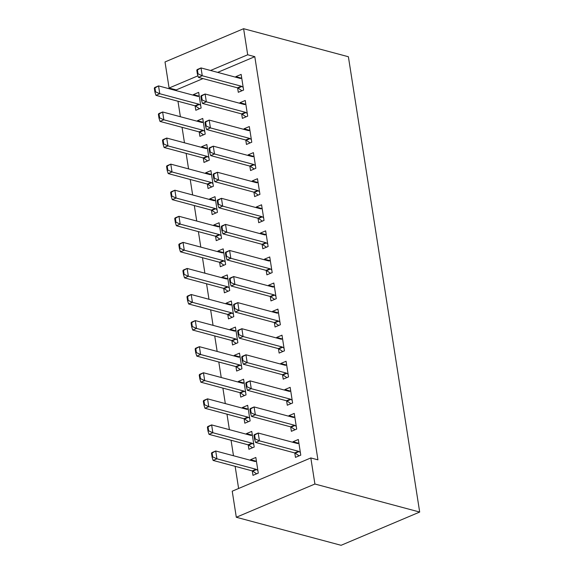 <?xml version="1.0" encoding="UTF-8"?>
<svg xmlns="http://www.w3.org/2000/svg" width="574" height="574" viewBox="0 0 574 574"><rect width="100%" height="100%" fill="white"/><g stroke="black" fill="none" stroke-linecap="round" stroke-linejoin="round"><path stroke-width="0.86" d="M202.995 78.595L176.196 89.924L176.311 90.656M177.969 101.239L180.394 116.737M182.051 127.313L184.476 142.811M186.134 153.394L188.566 168.892M190.216 179.468L192.649 194.966M194.306 205.549L196.731 221.047M198.389 231.623L200.814 247.121M202.471 257.704L204.896 273.202M206.554 283.778L208.979 299.276M210.636 309.86L213.062 325.358M214.719 335.933L217.151 351.432M218.802 362.015L221.234 377.513M222.891 388.089L225.317 403.587M226.974 414.17L229.399 429.668M231.057 440.244L233.482 455.742M235.139 466.325L238.612 488.481M176.196 89.924L169.093 88.023L165.011 61.949L243.613 28.7L247.695 54.781L210.565 70.48M217.668 72.381L254.799 56.675L317.931 459.839L310.828 457.937L232.226 491.186L236.309 517.26L341.085 545.3L419.687 512.051L348.389 56.74L243.613 28.7M199.192 131.905L199.888 136.347L205.198 134.101L202.751 118.452L197.442 120.698L197.535 121.322M241.683 113.932L242.379 118.38L247.688 116.127L245.242 100.486L239.925 102.732L240.025 103.349M207.358 184.06L208.053 188.502L213.37 186.256L210.916 170.607L205.607 172.853L205.7 173.477M249.848 166.087L250.544 170.535L255.853 168.282L253.407 152.641L248.097 154.887L248.19 155.504M215.53 236.215L216.226 240.657L221.535 238.411L219.081 222.762L213.772 225.015L213.872 225.632M258.013 218.242L258.709 222.69L264.026 220.445L261.572 204.796L256.262 207.042L256.356 207.659M223.695 288.37L224.391 292.812L229.7 290.566L227.254 274.917L221.937 277.17L222.038 277.787M266.185 270.397L266.881 274.846L272.191 272.6L269.737 256.951L264.427 259.197L264.528 259.814M231.86 340.526L232.556 344.967L237.866 342.721L235.419 327.08L230.109 329.325L230.203 329.942M274.35 322.552L275.046 327.001L280.356 324.755L277.909 309.106L272.593 311.352L272.693 311.969M240.032 392.681L240.728 397.122L246.038 394.876L243.584 379.235L238.275 381.48L238.375 382.097M282.516 374.707L283.212 379.156L288.521 376.91L286.074 361.261L280.765 363.507L280.858 364.124M248.198 444.836L248.894 449.277L254.203 447.031L251.756 431.39L246.44 433.635L246.54 434.253M290.688 426.862L291.384 431.311L296.693 429.065L294.24 413.416L288.93 415.662L289.031 416.279M294.771 452.943L295.466 457.385L300.776 455.139L298.322 439.49L293.013 441.743L293.113 442.36M252.28 470.917L252.976 475.358L258.286 473.112L255.839 457.464L250.529 459.709L250.623 460.334M286.598 400.788L287.294 405.23L292.611 402.984L290.157 387.335L284.848 389.588L284.941 390.205M244.115 418.762L244.811 423.203L250.121 420.957L247.667 405.309L242.357 407.554L242.458 408.179M278.433 348.633L279.129 353.075L284.439 350.829L281.992 335.18L276.682 337.426L276.776 338.05M235.943 366.599L236.639 371.048L241.955 368.802L239.502 353.154L234.192 355.399L234.285 356.016M270.268 296.478L270.964 300.919L276.273 298.674L273.827 283.025L268.51 285.271L268.61 285.895M227.778 314.444L228.474 318.893L233.783 316.647L231.336 300.998L226.027 303.244L226.12 303.861M262.103 244.323L262.799 248.764L268.108 246.519L265.654 230.87L260.345 233.116L260.445 233.74M219.612 262.289L220.308 266.738L225.618 264.492L223.171 248.843L217.855 251.089L217.955 251.706M253.93 192.168L254.626 196.609L259.936 194.364L257.489 178.715L252.18 180.961L252.273 181.585M211.447 210.134L212.143 214.583L217.453 212.337L214.999 196.688L209.689 198.934L209.79 199.551M245.765 140.013L246.461 144.454L251.771 142.208L249.324 126.56L244.007 128.806L244.108 129.43M203.275 157.979L203.971 162.428L209.28 160.182L206.834 144.533L201.524 146.779L201.618 147.396M237.6 87.858L238.296 92.299L243.606 90.053L241.152 74.405L235.842 76.651L235.943 77.275M195.11 105.824L195.806 110.273L201.115 108.027L198.669 92.378L193.352 94.624L193.452 95.241M197.944 75.818L169.093 88.023M254.799 56.675L247.695 54.781M310.828 457.937L314.911 484.018L419.687 512.051M236.309 517.26L314.911 484.018M298.774 443.279L293.013 441.743M256.291 461.252L250.529 459.709M294.692 417.205L288.93 415.662M252.201 435.178L246.44 433.635M290.609 391.124L284.848 389.588M248.119 409.097L242.357 407.554M286.526 365.05L280.765 363.507M244.036 383.023L238.275 381.48M282.444 338.969L276.682 337.426M239.954 356.942L234.192 355.399M278.361 312.895L272.593 311.352M235.871 330.868L230.109 329.325M274.272 286.813L268.51 285.271M231.788 304.787L226.027 303.244M270.189 260.74L264.427 259.197M227.706 278.706L221.937 277.17M266.106 234.658L260.345 233.116M223.616 252.632L217.855 251.089M262.024 208.584L256.262 207.042M219.533 226.551L213.772 225.015M257.941 182.503L252.18 180.961M215.451 200.477L209.689 198.934M253.859 156.429L248.097 154.887M211.368 174.396L205.607 172.853M249.776 130.348L244.007 128.806M207.286 148.322L201.524 146.779M245.686 104.274L239.925 102.732M203.203 122.24L197.442 120.698M241.604 78.193L235.842 76.651M199.121 96.167L193.352 94.624M253.966 435.3L254.583 439.21L255.222 438.945L254.605 435.027L253.966 435.3L254.375 434.633L258.2 433.018L297.267 443.472A2.798 1.586 67.1 0 0 297.791 443.494L298.911 443.25M300.353 452.456L299.054 451.566A2.798 1.586 67.1 0 0 298.494 451.293L259.426 440.839L255.602 442.461L254.583 439.21M299.119 455.842L295.23 453.18A2.798 1.586 67.1 0 0 294.67 452.915L255.602 442.461M254.605 435.027L258.2 433.018L259.426 440.839L255.222 438.945M211.483 453.273L212.093 457.184L212.732 456.911L212.115 453.001L211.483 453.273L211.892 452.606L215.716 450.992L216.936 458.813L256.011 469.267A2.798 1.586 -112.9 0 1 256.564 469.532L257.87 470.422M212.732 456.911L216.936 458.813L213.112 460.427L252.187 470.881A2.798 1.586 -112.9 0 1 252.739 471.154L256.628 473.815M256.427 461.223L255.301 461.467A2.798 1.586 -112.9 0 1 254.784 461.446L215.716 450.992L212.115 453.001M212.093 457.184L213.112 460.427M249.884 409.219L250.501 413.136L251.132 412.864L250.522 408.953L249.884 409.219L250.293 408.559L254.117 406.937L293.185 417.398A2.798 1.586 67.1 0 0 293.709 417.42L294.828 417.176M296.27 426.374L294.971 425.485A2.798 1.586 67.1 0 0 294.412 425.219L255.344 414.765L251.52 416.38L250.501 413.136M295.036 429.761L291.147 427.099A2.798 1.586 67.1 0 0 290.588 426.834L251.52 416.38M250.522 408.953L254.117 406.937L255.344 414.765L251.132 412.864M245.801 383.145L246.411 387.055L247.05 386.783L246.44 382.872L245.801 383.145L246.21 382.478L250.034 380.863L289.102 391.317A2.798 1.586 67.1 0 0 289.626 391.339L290.745 391.095M292.188 400.3L290.889 399.411A2.798 1.586 67.1 0 0 290.329 399.138L251.261 388.684L247.437 390.306L246.411 387.055M290.953 403.687L287.065 401.025A2.798 1.586 67.1 0 0 286.505 400.76L247.437 390.306M246.44 382.872L250.034 380.863L251.261 388.684L247.05 386.783M207.393 427.192L208.01 431.103L208.649 430.837L208.032 426.92L207.393 427.192L207.802 426.525L211.627 424.911L212.854 432.731L251.921 443.193A2.798 1.586 -112.9 0 1 252.481 443.458L253.78 444.348M208.649 430.837L212.854 432.731L209.029 434.353L248.097 444.807A2.798 1.586 -112.9 0 1 248.657 445.072L252.546 447.734M252.345 435.142L251.218 435.386A2.798 1.586 -112.9 0 1 250.702 435.365L211.627 424.911L208.032 426.92M208.01 431.103L209.029 434.353M203.311 401.118L203.928 405.029L204.566 404.756L203.949 400.846L203.311 401.118L203.72 400.451L207.544 398.837L208.771 406.657L247.839 417.111A2.798 1.586 -112.9 0 1 248.399 417.377L249.697 418.267M204.566 404.756L208.771 406.657L204.947 408.272L244.015 418.726A2.798 1.586 -112.9 0 1 244.574 418.998L248.463 421.66M248.255 409.068L247.136 409.312A2.798 1.586 -112.9 0 1 246.612 409.291L207.544 398.837L203.949 400.846M203.928 405.029L204.947 408.272M241.719 357.064L242.328 360.981L242.967 360.709L242.357 356.798L241.719 357.064L242.128 356.404L245.952 354.782L285.02 365.243A2.798 1.586 67.1 0 0 285.536 365.258L286.663 365.021M288.105 374.219L286.799 373.33A2.798 1.586 67.1 0 0 286.247 373.064L247.179 362.61L243.354 364.225L242.328 360.981M286.864 377.606L282.982 374.944A2.798 1.586 67.1 0 0 282.422 374.679L243.354 364.225M242.357 356.798L245.952 354.782L247.179 362.61L242.967 360.709M237.636 330.99L238.246 334.9L238.884 334.628L238.275 330.717L237.636 330.99L238.045 330.323L241.869 328.708L280.937 339.162A2.798 1.586 67.1 0 0 281.454 339.184L282.58 338.94M284.022 348.145L282.717 347.256A2.798 1.586 67.1 0 0 282.164 346.983L243.089 336.529L239.265 338.151L238.246 334.9M282.781 351.532L278.892 348.87A2.798 1.586 67.1 0 0 278.34 348.605L239.265 338.151M238.275 330.717L241.869 328.708L243.089 336.529L238.884 334.628M199.228 375.037L199.845 378.948L200.477 378.682L199.867 374.765L199.228 375.037L199.637 374.37L203.461 372.756L204.688 380.576L243.756 391.03A2.798 1.586 -112.9 0 1 244.316 391.303L245.615 392.193M200.477 378.682L204.688 380.576L200.864 382.198L239.932 392.652A2.798 1.586 -112.9 0 1 240.492 392.917L244.381 395.579M244.172 382.987L243.053 383.231A2.798 1.586 -112.9 0 1 242.529 383.21L203.461 372.756L199.867 374.765M199.845 378.948L200.864 382.198M195.146 348.956L195.756 352.874L196.394 352.601L195.784 348.691L195.146 348.956L195.555 348.296L199.379 346.674L200.606 354.502L239.674 364.956A2.798 1.586 -112.9 0 1 240.233 365.222L241.532 366.112M196.394 352.601L200.606 354.502L196.782 356.117L235.849 366.571A2.798 1.586 -112.9 0 1 236.409 366.843L240.298 369.498M240.09 356.913L238.971 357.157A2.798 1.586 -112.9 0 1 238.447 357.136L199.379 346.674L195.784 348.691M195.756 352.874L196.782 356.117M233.553 304.909L234.163 308.826L234.802 308.554L234.185 304.643L233.553 304.909L233.962 304.249L237.787 302.627L276.855 313.081A2.798 1.586 67.1 0 0 277.371 313.103L278.498 312.866M279.94 322.064L278.634 321.175A2.798 1.586 67.1 0 0 278.074 320.909L239.006 310.455L235.182 312.069L234.163 308.826M278.699 325.451L274.81 322.789A2.798 1.586 67.1 0 0 274.257 322.523L235.182 312.069M234.185 304.643L237.787 302.627L239.006 310.455L234.802 308.554M191.063 322.882L191.673 326.793L192.312 326.527L191.702 322.61L191.063 322.882L191.472 322.215L195.296 320.601L196.523 328.421L235.591 338.875A2.798 1.586 -112.9 0 1 236.144 339.148L237.449 340.038M192.312 326.527L196.523 328.421L192.699 330.043L231.767 340.497A2.798 1.586 -112.9 0 1 232.327 340.762L236.208 343.424M236.007 330.832L234.881 331.076A2.798 1.586 -112.9 0 1 234.364 331.055L195.296 320.601L191.702 322.61M191.673 326.793L192.699 330.043M229.464 278.835L230.081 282.745L230.719 282.473L230.102 278.562L229.464 278.835L229.873 278.168L233.697 276.553L272.772 287.007A2.798 1.586 67.1 0 0 273.289 287.029L274.415 286.785M275.85 295.99L274.551 295.093A2.798 1.586 67.1 0 0 273.992 294.828L234.924 284.374L231.1 285.996L230.081 282.745M274.616 299.377L270.727 296.715A2.798 1.586 67.1 0 0 270.167 296.449L231.1 285.996M230.102 278.562L233.697 276.553L234.924 284.374L230.719 282.473M186.981 296.801L187.59 300.719L188.229 300.446L187.619 296.536L186.981 296.801L187.389 296.141L191.214 294.519L192.434 302.347L231.509 312.801A2.798 1.586 -112.9 0 1 232.061 313.067L233.367 313.956M188.229 300.446L192.434 302.347L188.609 303.962L227.684 314.416A2.798 1.586 -112.9 0 1 228.237 314.688L232.126 317.343M231.925 304.758L230.798 305.002A2.798 1.586 -112.9 0 1 230.282 304.981L191.214 294.519L187.619 296.536M187.59 300.719L188.609 303.962M225.381 252.754L225.998 256.664L226.63 256.399L226.02 252.488L225.381 252.754L225.79 252.094L229.614 250.472L268.682 260.926A2.798 1.586 67.1 0 0 269.206 260.948L270.325 260.711M271.767 269.909L270.469 269.019A2.798 1.586 67.1 0 0 269.909 268.754L230.841 258.3L227.017 259.914L225.998 256.664M270.533 273.296L266.645 270.634A2.798 1.586 67.1 0 0 266.085 270.368L227.017 259.914M226.02 252.488L229.614 250.472L230.841 258.3L226.63 256.399M221.299 226.68L221.908 230.59L222.547 230.317L221.937 226.407L221.299 226.68L221.708 226.013L225.532 224.398L264.6 234.852A2.798 1.586 67.1 0 0 265.123 234.874L266.243 234.63M267.685 243.835L266.386 242.938A2.798 1.586 67.1 0 0 265.827 242.673L226.759 232.219L222.934 233.84L221.908 230.59M266.451 247.222L262.562 244.56A2.798 1.586 67.1 0 0 262.002 244.294L222.934 233.84M221.937 226.407L225.532 224.398L226.759 232.219L222.547 230.317M217.216 200.599L217.826 204.509L218.464 204.244L217.855 200.333L217.216 200.599L217.625 199.939L221.449 198.317L260.517 208.771A2.798 1.586 67.1 0 0 261.034 208.793L262.16 208.556M263.602 217.754L262.304 216.864A2.798 1.586 67.1 0 0 261.744 216.599L222.676 206.145L218.852 207.759L217.826 204.509M262.368 221.141L258.479 218.479A2.798 1.586 67.1 0 0 257.92 218.213L218.852 207.759M217.855 200.333L221.449 198.317L222.676 206.145L218.464 204.244M213.133 174.525L213.743 178.435L214.382 178.162L213.772 174.252L213.133 174.525L213.542 173.857L217.367 172.243L256.435 182.697A2.798 1.586 67.1 0 0 256.951 182.719L258.078 182.475M259.52 191.68L258.214 190.783A2.798 1.586 67.1 0 0 257.661 190.518L218.594 180.064L214.769 181.685L213.743 178.435M258.278 195.067L254.39 192.405A2.798 1.586 67.1 0 0 253.837 192.139L214.769 181.685M213.772 174.252L217.367 172.243L218.594 180.064L214.382 178.162M209.051 148.444L209.661 152.354L210.299 152.088L209.682 148.178L209.051 148.444L209.46 147.783L213.284 146.162L252.352 156.616A2.798 1.586 67.1 0 0 252.869 156.637L253.995 156.401M255.437 165.599L254.131 164.709A2.798 1.586 67.1 0 0 253.579 164.444L214.504 153.99L210.68 155.604L209.661 152.354M254.196 168.986L250.307 166.324A2.798 1.586 67.1 0 0 249.755 166.058L210.68 155.604M209.682 148.178L213.284 146.162L214.504 153.99L210.299 152.088M204.968 122.37L205.578 126.28L206.217 126.007L205.6 122.097L204.968 122.37L205.377 121.702L209.194 120.088L248.269 130.542A2.798 1.586 67.1 0 0 248.786 130.563L249.912 130.32M251.355 139.525L250.049 138.628A2.798 1.586 67.1 0 0 249.489 138.363L210.421 127.909L206.597 129.523L205.578 126.28M250.113 142.912L246.224 140.25A2.798 1.586 67.1 0 0 245.665 139.984L206.597 129.523M205.6 122.097L209.194 120.088L210.421 127.909L206.217 126.007M200.878 96.288L201.496 100.199L202.134 99.933L201.517 96.023L200.878 96.288L201.287 95.628L205.112 94.007L244.187 104.461A2.798 1.586 67.1 0 0 244.703 104.482L245.83 104.246M247.265 113.444L245.966 112.554A2.798 1.586 67.1 0 0 245.407 112.289L206.339 101.835L202.514 103.449L201.496 100.199M246.031 116.831L242.142 114.169A2.798 1.586 67.1 0 0 241.582 113.903L202.514 103.449M201.517 96.023L205.112 94.007L206.339 101.835L202.134 99.933M182.898 270.727L183.508 274.637L184.146 274.372L183.529 270.454L182.898 270.727L183.307 270.06L187.131 268.445L188.351 276.266L227.419 286.72A2.798 1.586 -112.9 0 1 227.978 286.993L229.284 287.883M184.146 274.372L188.351 276.266L184.527 277.888L223.602 288.342A2.798 1.586 -112.9 0 1 224.154 288.607L228.043 291.269M227.842 278.677L226.716 278.921A2.798 1.586 -112.9 0 1 226.199 278.899L187.131 268.445L183.529 270.454M183.508 274.637L184.527 277.888M178.808 244.646L179.425 248.564L180.064 248.291L179.447 244.381L178.808 244.646L179.217 243.986L183.041 242.364L184.268 250.192L223.336 260.646A2.798 1.586 -112.9 0 1 223.896 260.912L225.195 261.801M180.064 248.291L184.268 250.192L180.444 251.807L219.512 262.261A2.798 1.586 -112.9 0 1 220.072 262.526L223.96 265.188M223.76 252.603L222.633 252.847A2.798 1.586 -112.9 0 1 222.116 252.825L183.041 242.364L179.447 244.381M179.425 248.564L180.444 251.807M174.726 218.572L175.343 222.482L175.974 222.21L175.364 218.299L174.726 218.572L175.135 217.905L178.959 216.29L180.186 224.111L219.254 234.565A2.798 1.586 -112.9 0 1 219.813 234.838L221.112 235.727M175.974 222.21L180.186 224.111L176.362 225.733L215.429 236.187A2.798 1.586 -112.9 0 1 215.989 236.452L219.878 239.114M219.67 226.522L218.551 226.766A2.798 1.586 -112.9 0 1 218.027 226.744L178.959 216.29L175.364 218.299M175.343 222.482L176.362 225.733M170.643 192.491L171.253 196.408L171.891 196.136L171.282 192.225L170.643 192.491L171.052 191.831L174.876 190.209L176.103 198.037L215.171 208.491A2.798 1.586 -112.9 0 1 215.731 208.757L217.029 209.646M171.891 196.136L176.103 198.037L172.279 199.652L211.347 210.106A2.798 1.586 -112.9 0 1 211.906 210.371L215.795 213.033M215.587 200.448L214.468 200.685A2.798 1.586 -112.9 0 1 213.944 200.663L174.876 190.209L171.282 192.225M171.253 196.408L172.279 199.652M166.56 166.417L167.17 170.327L167.809 170.055L167.199 166.144L166.56 166.417L166.969 165.75L170.794 164.135L172.021 171.956L211.089 182.41A2.798 1.586 -112.9 0 1 211.648 182.675L212.947 183.572M167.809 170.055L172.021 171.956L168.196 173.578L207.264 184.032A2.798 1.586 -112.9 0 1 207.824 184.297L211.713 186.959M211.505 174.367L210.378 174.611A2.798 1.586 -112.9 0 1 209.862 174.589L170.794 164.135L167.199 166.144M167.17 170.327L168.196 173.578M162.478 140.336L163.088 144.246L163.726 143.981L163.116 140.07L162.478 140.336L162.887 139.676L166.711 138.054L167.938 145.882L207.006 156.336A2.798 1.586 -112.9 0 1 207.558 156.602L208.864 157.491M163.726 143.981L167.938 145.882L164.114 147.496L203.182 157.95A2.798 1.586 -112.9 0 1 203.734 158.216L207.623 160.878M207.422 148.293L206.296 148.53A2.798 1.586 -112.9 0 1 205.779 148.508L166.711 138.054L163.116 140.07M163.088 144.246L164.114 147.496M158.395 114.262L159.005 118.172L159.644 117.9L159.027 113.989L158.395 114.262L158.804 113.595L162.629 111.98L163.848 119.801L202.923 130.255A2.798 1.586 -112.9 0 1 203.476 130.52L204.782 131.417M159.644 117.9L163.848 119.801L160.024 121.423L199.099 131.877A2.798 1.586 -112.9 0 1 199.652 132.142L203.54 134.804M203.339 122.212L202.213 122.456A2.798 1.586 -112.9 0 1 201.696 122.434L162.629 111.98L159.027 113.989M159.005 118.172L160.024 121.423M196.796 70.215L197.413 74.125L198.044 73.852L197.434 69.942L196.796 70.215L197.205 69.547L201.029 67.933L240.097 78.387A2.798 1.586 67.1 0 0 240.621 78.408L241.74 78.164M243.182 87.363L241.884 86.473A2.798 1.586 67.1 0 0 241.324 86.208L202.256 75.754L198.432 77.368L197.413 74.125M241.948 90.757L238.059 88.095A2.798 1.586 67.1 0 0 237.5 87.829L198.432 77.368M197.434 69.942L201.029 67.933L202.256 75.754L198.044 73.852M154.313 88.181L154.923 92.091L155.561 91.826L154.944 87.915L154.313 88.181L154.722 87.521L158.539 85.899L159.766 93.727L198.834 104.181A2.798 1.586 -112.9 0 1 199.393 104.446L200.692 105.336M155.561 91.826L159.766 93.727L155.941 95.341L195.009 105.795A2.798 1.586 -112.9 0 1 195.569 106.061L199.458 108.723M199.257 96.138L198.13 96.375A2.798 1.586 -112.9 0 1 197.614 96.353L158.539 85.899L154.944 87.915M154.923 92.091L155.941 95.341M298.494 451.293L294.67 452.915M299.054 451.566L295.23 453.18M252.739 471.154L256.564 469.532M252.187 470.881L256.011 469.267M294.412 425.219L290.588 426.834M294.971 425.485L291.147 427.099M290.329 399.138L286.505 400.76M290.889 399.411L287.065 401.025M248.657 445.072L252.481 443.458M248.097 444.807L251.921 443.193M244.574 418.998L248.399 417.377M244.015 418.726L247.839 417.111M286.247 373.064L282.422 374.679M286.799 373.33L282.982 374.944M282.164 346.983L278.34 348.605M282.717 347.256L278.892 348.87M240.492 392.917L244.316 391.303M239.932 392.652L243.756 391.03M236.409 366.843L240.233 365.222M235.849 366.571L239.674 364.956M278.074 320.909L274.257 322.523M278.634 321.175L274.81 322.789M232.327 340.762L236.144 339.148M231.767 340.497L235.591 338.875M273.992 294.828L270.167 296.449M274.551 295.093L270.727 296.715M228.237 314.688L232.061 313.067M227.684 314.416L231.509 312.801M269.909 268.754L266.085 270.368M270.469 269.019L266.645 270.634M265.827 242.673L262.002 244.294M266.386 242.938L262.562 244.56M261.744 216.599L257.92 218.213M262.304 216.864L258.479 218.479M257.661 190.518L253.837 192.139M258.214 190.783L254.39 192.405M253.579 164.444L249.755 166.058M254.131 164.709L250.307 166.324M249.489 138.363L245.665 139.984M250.049 138.628L246.224 140.25M245.407 112.289L241.582 113.903M245.966 112.554L242.142 114.169M224.154 288.607L227.978 286.993M223.602 288.342L227.419 286.72M220.072 262.526L223.896 260.912M219.512 262.261L223.336 260.646M215.989 236.452L219.813 234.838M215.429 236.187L219.254 234.565M211.906 210.371L215.731 208.757M211.347 210.106L215.171 208.491M207.824 184.297L211.648 182.675M207.264 184.032L211.089 182.41M203.734 158.216L207.558 156.602M203.182 157.95L207.006 156.336M199.652 132.142L203.476 130.52M199.099 131.877L202.923 130.255M241.324 86.208L237.5 87.829M241.884 86.473L238.059 88.095M195.569 106.061L199.393 104.446M195.009 105.795L198.834 104.181"/></g></svg>
